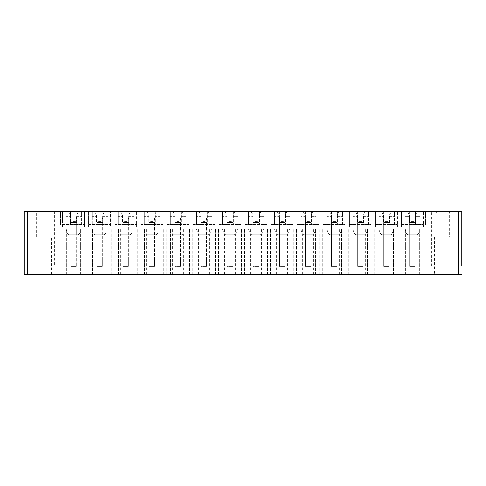 <?xml version="1.0" encoding="UTF-8"?>
<svg xmlns="http://www.w3.org/2000/svg" width="486" height="486" viewBox="0 0 486 486"><rect width="100%" height="100%" fill="white"/><g stroke="black" fill="none" stroke-linecap="round" stroke-linejoin="round"><path stroke-width="0.36" stroke-dasharray="2.43 1.82" d="M24.3 274.475L461.7 274.475M50.277 274.475L34.22 274.475L50.277 274.475M450.735 274.475L434.672 274.475L450.735 274.475M417.869 274.475L400.841 274.475L417.869 274.475L417.869 228.973L400.841 228.973L417.869 228.973M391.801 274.475L374.773 274.475L391.801 274.475L391.801 228.973L374.773 228.973L391.801 228.973M365.733 274.475L348.705 274.475L365.733 274.475L365.733 228.973L348.705 228.973L365.733 228.973M339.665 274.475L322.637 274.475L339.665 274.475L339.665 228.973L322.637 228.973L339.665 228.973M313.598 274.475L296.569 274.475L313.598 274.475L313.598 228.973L296.569 228.973L313.598 228.973M287.53 274.475L270.502 274.475L287.53 274.475L287.53 228.973L270.502 228.973L287.53 228.973M261.462 274.475L244.44 274.475L261.462 274.475L261.462 228.973L244.44 228.973L261.462 228.973M235.394 274.475L218.372 274.475L235.394 274.475L235.394 228.973L218.372 228.973L235.394 228.973M209.332 274.475L192.304 274.475L209.332 274.475L209.332 228.973L192.304 228.973L209.332 228.973M183.265 274.475L166.236 274.475L183.265 274.475L183.265 228.973L166.236 228.973L183.265 228.973M157.197 274.475L140.168 274.475L157.197 274.475L157.197 228.973L140.168 228.973L157.197 228.973M131.129 274.475L114.101 274.475L131.129 274.475L131.129 228.973L114.101 228.973L131.129 228.973M105.061 274.475L88.033 274.475L105.061 274.475L105.061 228.973L88.033 228.973L105.061 228.973M78.993 274.475L61.965 274.475L78.993 274.475L78.993 228.973L61.965 228.973L78.993 228.973M27.72 274.475L27.72 211.525L54.402 211.525L54.402 265.921L27.72 265.921L57.828 265.921L57.828 211.525L62.579 211.525L62.579 227.266L84.54 227.266L84.54 211.525L88.646 211.525L88.646 227.266L110.608 227.266L110.608 211.525L110.608 227.266M88.646 227.266L88.646 211.525L94.576 211.525L96.55 214.946L96.55 222.473L102.71 222.473L96.55 222.473L102.71 222.473L102.71 214.946L104.684 211.525L114.714 211.525L114.714 227.266L136.675 227.266L136.675 211.525L136.675 227.266M114.714 227.266L114.714 211.525L120.643 211.525L122.618 214.946L122.618 222.473L128.778 222.473L122.618 222.473L128.778 222.473L128.778 214.946L130.752 211.525L140.782 211.525L140.782 227.266L162.743 227.266L162.743 211.525L162.743 227.266M140.782 227.266L140.782 211.525L146.711 211.525L148.686 214.946L148.686 222.473L154.846 222.473L148.686 222.473L154.846 222.473L154.846 214.946L156.82 211.525L166.85 211.525L166.85 227.266L188.811 227.266L188.811 211.525L188.811 227.266M166.85 227.266L166.85 211.525L172.779 211.525L174.753 214.946L174.753 222.473L180.914 222.473L174.753 222.473L180.914 222.473L180.914 214.946L182.888 211.525L192.918 211.525L192.918 227.266L214.879 227.266L214.879 211.525L214.879 227.266M192.918 227.266L192.918 211.525L198.847 211.525L200.821 214.946L200.821 222.473L206.981 222.473L200.821 222.473L206.981 222.473L206.981 214.946L208.956 211.525L218.986 211.525L218.986 227.266L240.947 227.266L240.947 211.525L240.947 227.266M218.986 227.266L218.986 211.525L224.915 211.525L226.889 214.946L226.889 222.473L233.049 222.473L226.889 222.473L233.049 222.473L233.049 214.946L235.024 211.525L245.053 211.525L245.053 227.266L267.014 227.266L267.014 211.525L267.014 227.266M245.053 227.266L245.053 211.525L250.983 211.525L252.957 214.946L252.957 222.473L259.117 222.473L252.957 222.473L259.117 222.473L259.117 214.946L261.091 211.525L271.121 211.525L271.121 227.266L293.082 227.266L293.082 211.525L293.082 227.266M271.121 227.266L271.121 211.525L277.05 211.525L279.025 214.946L279.025 222.473L285.185 222.473L279.025 222.473L285.185 222.473L285.185 214.946L287.159 211.525L297.189 211.525L297.189 227.266L319.15 227.266L319.15 211.525L319.15 227.266M297.189 227.266L297.189 211.525L303.118 211.525L305.093 214.946L305.093 222.473L311.253 222.473L305.093 222.473L311.253 222.473L311.253 214.946L313.227 211.525L323.257 211.525L323.257 227.266L345.218 227.266L345.218 211.525L345.218 227.266M323.257 227.266L323.257 211.525L329.186 211.525L331.16 214.946L331.16 222.473L337.314 222.473L331.16 222.473L337.314 222.473L337.314 214.946L339.295 211.525L349.325 211.525L349.325 227.266L371.286 227.266L371.286 211.525L371.286 227.266M349.325 227.266L349.325 211.525L355.254 211.525L357.228 214.946L357.228 222.473L363.382 222.473L357.228 222.473L363.382 222.473L363.382 214.946L365.363 211.525L375.392 211.525L375.392 227.266L397.354 227.266L397.354 211.525L397.354 227.266M375.392 227.266L375.392 211.525L381.322 211.525L383.296 214.946L383.296 222.473L389.45 222.473L383.296 222.473L389.45 222.473L389.45 214.946L391.424 211.525L401.46 211.525L401.46 227.266L423.421 227.266L423.421 211.525L423.421 227.266M401.46 227.266L401.46 211.525L407.39 211.525L409.364 214.946L409.364 222.473L415.518 222.473L409.364 222.473L415.518 222.473L415.518 214.946L417.492 211.525L428.172 211.525L428.172 265.921L428.172 211.525L431.598 211.525L431.598 265.921L428.172 265.921L461.7 265.921L461.7 211.525L431.598 211.525M62.579 227.266L62.579 211.525L68.508 211.525L70.482 214.946L70.482 222.473L76.642 222.473L76.642 214.946L78.617 211.525L84.54 211.525L84.54 227.266M54.402 211.525L57.828 211.525L57.828 265.921L54.402 265.921M81.666 224.866L96.86 224.866L81.666 224.866L81.666 211.525L77.019 211.525L77.019 224.866L77.019 211.525L96.86 211.525L96.86 224.866L96.86 211.525L92.206 211.525L92.206 224.866L92.206 211.525L81.666 211.525L81.666 224.866M76.642 222.473L76.642 214.946L78.617 211.525L81.666 211.525L81.666 216.319L81.666 211.525L65.798 211.525L68.508 211.525L70.482 214.946L70.482 222.473L76.642 222.473L70.482 222.473M62.579 224.526L84.54 224.526L62.579 224.526M68.131 274.475L68.131 228.973M61.965 274.475L61.965 228.973L66.412 228.973L61.965 228.973L61.965 274.475M85.159 274.475L85.159 228.973L80.712 228.973L85.159 228.973L85.159 274.475M80.712 274.475L80.712 228.973L80.712 274.475M66.412 274.475L66.412 228.973L66.412 274.475M77.171 228.973L66.035 228.973L77.171 228.973M78.064 234.793L69.055 234.793L78.064 234.793L79.358 233.875L67.767 233.875L79.358 233.875L81.089 228.973M102.71 222.473L102.71 214.946L104.684 211.525L107.734 211.525L107.734 224.866L103.087 224.866L122.928 224.866L107.734 224.866L107.734 211.525L103.087 211.525L103.087 224.866L103.087 211.525L122.928 211.525L122.928 224.866L122.928 211.525L118.274 211.525L118.274 224.866L118.274 211.525L107.734 211.525L107.734 216.319L107.734 211.525L92.206 211.525L92.206 216.319L96.55 216.319L96.55 222.473M94.576 211.525L96.55 214.946L96.55 216.319L92.206 216.319L92.206 211.525L94.576 211.525M96.89 221.403L96.89 216.999L96.89 222.473L102.364 222.473L96.89 222.473L96.89 234.793L102.364 234.793L96.89 234.793L96.89 222.473L102.364 222.473L96.89 222.473L96.89 258.771L102.364 258.771L102.364 266.298L102.364 222.473L102.364 258.771L96.89 258.771L96.89 266.298L102.364 266.298L96.89 266.298L96.89 222.473L102.364 222.473L102.364 216.999L102.364 222.473L96.89 222.473L96.89 221.403L102.364 221.403M88.646 224.526L110.608 224.526L88.646 224.526M94.199 274.475L94.199 228.973M88.033 274.475L88.033 228.973L92.48 228.973L88.033 228.973L88.033 274.475M111.227 274.475L111.227 228.973L106.78 228.973L111.227 228.973L111.227 274.475M106.78 274.475L106.78 228.973L106.78 274.475M92.48 274.475L92.48 228.973L92.48 274.475M103.239 228.973L92.103 228.973L103.239 228.973M104.132 234.793L95.122 234.793L104.132 234.793L105.426 233.875L93.834 233.875L105.426 233.875L107.157 228.973M128.778 222.473L128.778 214.946L130.752 211.525L133.802 211.525L133.802 224.866L129.155 224.866L148.995 224.866L133.802 224.866L133.802 211.525L129.155 211.525L129.155 224.866L129.155 211.525L148.995 211.525L148.995 224.866L148.995 211.525L144.342 211.525L144.342 224.866L144.342 211.525L133.802 211.525L133.802 216.319L133.802 211.525L118.274 211.525L118.274 216.319L122.618 216.319L122.618 222.473M120.643 211.525L122.618 214.946L122.618 216.319L118.274 216.319L118.274 211.525L120.643 211.525M122.958 221.403L122.958 216.999L122.958 222.473L128.432 222.473L122.958 222.473L122.958 234.793L128.432 234.793L122.958 234.793L122.958 222.473L128.432 222.473L122.958 222.473L122.958 258.771L128.432 258.771L128.432 266.298L128.432 222.473L128.432 258.771L122.958 258.771L122.958 266.298L128.432 266.298L122.958 266.298L122.958 222.473L128.432 222.473L128.432 216.999L128.432 222.473L122.958 222.473L122.958 221.403L128.432 221.403M114.714 224.526L136.675 224.526L114.714 224.526M120.267 274.475L120.267 228.973M114.101 274.475L114.101 228.973L118.548 228.973L114.101 228.973L114.101 274.475M137.295 274.475L137.295 228.973L132.848 228.973L137.295 228.973L137.295 274.475M132.848 274.475L132.848 228.973L132.848 274.475M118.548 274.475L118.548 228.973L118.548 274.475M129.306 228.973L118.171 228.973L129.306 228.973M130.199 234.793L121.19 234.793L130.199 234.793L131.493 233.875L119.902 233.875L131.493 233.875L133.225 228.973M154.846 222.473L154.846 214.946L156.82 211.525L159.87 211.525L159.87 224.866L155.216 224.866L175.063 224.866L159.87 224.866L159.87 211.525L155.216 211.525L155.216 224.866L155.216 211.525L175.063 211.525L175.063 224.866L175.063 211.525L170.41 211.525L170.41 224.866L170.41 211.525L159.87 211.525L159.87 216.319L159.87 211.525L144.342 211.525L144.342 216.319L148.686 216.319L148.686 222.473M146.711 211.525L148.686 214.946L148.686 216.319L144.342 216.319L144.342 211.525L146.711 211.525M149.026 221.403L149.026 216.999L149.026 222.473L154.499 222.473L149.026 222.473L149.026 234.793L154.499 234.793L149.026 234.793L149.026 222.473L154.499 222.473L149.026 222.473L149.026 258.771L154.499 258.771L154.499 266.298L154.499 222.473L154.499 258.771L149.026 258.771L149.026 266.298L154.499 266.298L149.026 266.298L149.026 222.473L154.499 222.473L154.499 216.999L154.499 222.473L149.026 222.473L149.026 221.403L154.499 221.403M140.782 224.526L162.743 224.526L140.782 224.526M146.335 274.475L146.335 228.973M140.168 274.475L140.168 228.973L144.615 228.973L140.168 228.973L140.168 274.475M163.363 274.475L163.363 228.973L158.916 228.973L163.363 228.973L163.363 274.475M158.916 274.475L158.916 228.973L158.916 274.475M144.615 274.475L144.615 228.973L144.615 274.475M155.374 228.973L144.239 228.973L155.374 228.973M156.267 234.793L147.258 234.793L156.267 234.793L157.561 233.875L145.97 233.875L157.561 233.875L159.293 228.973M180.914 222.473L180.914 214.946L182.888 211.525L185.938 211.525L185.938 224.866L181.284 224.866L201.125 224.866L185.938 224.866L185.938 211.525L181.284 211.525L181.284 224.866L181.284 211.525L201.125 211.525L201.125 224.866L201.125 211.525L196.478 211.525L196.478 224.866L196.478 211.525L185.938 211.525L185.938 216.319L185.938 211.525L170.41 211.525L170.41 216.319L174.753 216.319L174.753 222.473M172.779 211.525L174.753 214.946L174.753 216.319L170.41 216.319L170.41 211.525L172.779 211.525M175.094 221.403L175.094 216.999L175.094 222.473L180.567 222.473L175.094 222.473L175.094 234.793L180.567 234.793L175.094 234.793L175.094 222.473L180.567 222.473L175.094 222.473L175.094 258.771L180.567 258.771L180.567 266.298L180.567 222.473L180.567 258.771L175.094 258.771L175.094 266.298L180.567 266.298L175.094 266.298L175.094 222.473L180.567 222.473L180.567 216.999L180.567 222.473L175.094 222.473L175.094 221.403L180.567 221.403M166.85 224.526L188.811 224.526L166.85 224.526M172.402 274.475L172.402 228.973M166.236 274.475L166.236 228.973L170.683 228.973L166.236 228.973L166.236 274.475M189.431 274.475L189.431 228.973L184.984 228.973L189.431 228.973L189.431 274.475M184.984 274.475L184.984 228.973L184.984 274.475M170.683 274.475L170.683 228.973L170.683 274.475M181.442 228.973L170.307 228.973L181.442 228.973M182.335 234.793L173.326 234.793L182.335 234.793L183.629 233.875L172.038 233.875L183.629 233.875L185.354 228.973M206.981 222.473L206.981 214.946L208.956 211.525L212.005 211.525L212.005 224.866L207.352 224.866L227.193 224.866L212.005 224.866L212.005 211.525L207.352 211.525L207.352 224.866L207.352 211.525L227.193 211.525L227.193 224.866L227.193 211.525L222.545 211.525L222.545 224.866L222.545 211.525L212.005 211.525L212.005 216.319L212.005 211.525L196.478 211.525L196.478 216.319L200.821 216.319L200.821 222.473M198.847 211.525L200.821 214.946L200.821 216.319L196.478 216.319L196.478 211.525L198.847 211.525M201.161 221.403L201.161 216.999L201.161 222.473L206.635 222.473L201.161 222.473L201.161 234.793L206.635 234.793L201.161 234.793L201.161 222.473L206.635 222.473L201.161 222.473L201.161 258.771L206.635 258.771L206.635 266.298L206.635 222.473L206.635 258.771L201.161 258.771L201.161 266.298L206.635 266.298L201.161 266.298L201.161 222.473L206.635 222.473L206.635 216.999L206.635 222.473L201.161 222.473L201.161 221.403L206.635 221.403M192.918 224.526L214.879 224.526L192.918 224.526M198.47 274.475L198.47 228.973M192.304 274.475L192.304 228.973L196.751 228.973L192.304 228.973L192.304 274.475M215.498 274.475L215.498 228.973L211.046 228.973L215.498 228.973L215.498 274.475M211.046 274.475L211.046 228.973L211.046 274.475M196.751 274.475L196.751 228.973L196.751 274.475M207.51 228.973L196.374 228.973L207.51 228.973M208.403 234.793L199.394 234.793L208.403 234.793L209.697 233.875L198.106 233.875L209.697 233.875L211.422 228.973M233.049 222.473L233.049 214.946L235.024 211.525L238.073 211.525L238.073 224.866L233.42 224.866L253.261 224.866L238.073 224.866L238.073 211.525L233.42 211.525L233.42 224.866L233.42 211.525L253.261 211.525L253.261 224.866L253.261 211.525L248.613 211.525L248.613 224.866L248.613 211.525L238.073 211.525L238.073 216.319L238.073 211.525L222.545 211.525L222.545 216.319L226.889 216.319L226.889 222.473M224.915 211.525L226.889 214.946L226.889 216.319L222.545 216.319L222.545 211.525L224.915 211.525M227.229 221.403L227.229 216.999L227.229 222.473L232.703 222.473L227.229 222.473L227.229 234.793L232.703 234.793L227.229 234.793L227.229 222.473L232.703 222.473L227.229 222.473L227.229 258.771L232.703 258.771L232.703 266.298L232.703 222.473L232.703 258.771L227.229 258.771L227.229 266.298L232.703 266.298L227.229 266.298L227.229 222.473L232.703 222.473L232.703 216.999L232.703 222.473L227.229 222.473L227.229 221.403L232.703 221.403M218.986 224.526L240.947 224.526L218.986 224.526M224.538 274.475L224.538 228.973M218.372 274.475L218.372 228.973L222.819 228.973L218.372 228.973L218.372 274.475M241.56 274.475L241.56 228.973L237.113 228.973L241.56 228.973L241.56 274.475M237.113 274.475L237.113 228.973L237.113 274.475M222.819 274.475L222.819 228.973L222.819 274.475M233.572 228.973L222.442 228.973L233.572 228.973M234.471 234.793L225.461 234.793L234.471 234.793L235.765 233.875L224.174 233.875L235.765 233.875L237.49 228.973M259.117 222.473L259.117 214.946L261.091 211.525L264.141 211.525L264.141 224.866L259.488 224.866L279.329 224.866L264.141 224.866L264.141 211.525L259.488 211.525L259.488 224.866L259.488 211.525L279.329 211.525L279.329 224.866L279.329 211.525L274.675 211.525L274.675 224.866L274.675 211.525L264.141 211.525L264.141 216.319L264.141 211.525L248.613 211.525L248.613 216.319L252.957 216.319L252.957 222.473M250.983 211.525L252.957 214.946L252.957 216.319L248.613 216.319L248.613 211.525L250.983 211.525M253.297 221.403L253.297 216.999L253.297 222.473L258.771 222.473L253.297 222.473L253.297 234.793L258.771 234.793L253.297 234.793L253.297 222.473L258.771 222.473L253.297 222.473L253.297 258.771L258.771 258.771L258.771 266.298L258.771 222.473L258.771 258.771L253.297 258.771L253.297 266.298L258.771 266.298L253.297 266.298L253.297 222.473L258.771 222.473L258.771 216.999L258.771 222.473L253.297 222.473L253.297 221.403L258.771 221.403M245.053 224.526L267.014 224.526L245.053 224.526M250.606 274.475L250.606 228.973M244.44 274.475L244.44 228.973L248.887 228.973L244.44 228.973L244.44 274.475M267.628 274.475L267.628 228.973L263.181 228.973L267.628 228.973L267.628 274.475M263.181 274.475L263.181 228.973L263.181 274.475M248.887 274.475L248.887 228.973L248.887 274.475M259.639 228.973L248.51 228.973L259.639 228.973M260.539 234.793L251.529 234.793L260.539 234.793L261.826 233.875L250.235 233.875L261.826 233.875L263.558 228.973M285.185 222.473L285.185 214.946L287.159 211.525L290.209 211.525L290.209 224.866L285.555 224.866L305.396 224.866L290.209 224.866L290.209 211.525L285.555 211.525L285.555 224.866L285.555 211.525L305.396 211.525L305.396 224.866L305.396 211.525L300.743 211.525L300.743 224.866L300.743 211.525L290.209 211.525L290.209 216.319L290.209 211.525L274.675 211.525L274.675 216.319L279.025 216.319L279.025 222.473M277.05 211.525L279.025 214.946L279.025 216.319L274.675 216.319L274.675 211.525L277.05 211.525M279.365 221.403L279.365 216.999L279.365 222.473L284.839 222.473L279.365 222.473L279.365 234.793L284.839 234.793L279.365 234.793L279.365 222.473L284.839 222.473L279.365 222.473L279.365 258.771L284.839 258.771L284.839 266.298L284.839 222.473L284.839 258.771L279.365 258.771L279.365 266.298L284.839 266.298L279.365 266.298L279.365 222.473L284.839 222.473L284.839 216.999L284.839 222.473L279.365 222.473L279.365 221.403L284.839 221.403M271.121 224.526L293.082 224.526L271.121 224.526M276.668 274.475L276.668 228.973M270.502 274.475L270.502 228.973L274.955 228.973L270.502 228.973L270.502 274.475M293.696 274.475L293.696 228.973L289.249 228.973L293.696 228.973L293.696 274.475M289.249 274.475L289.249 228.973L289.249 274.475M274.955 274.475L274.955 228.973L274.955 274.475M285.707 228.973L274.578 228.973L285.707 228.973M286.606 234.793L277.597 234.793L286.606 234.793L287.894 233.875L276.303 233.875L287.894 233.875L289.626 228.973M311.253 222.473L311.253 214.946L313.227 211.525L316.277 211.525L316.277 224.866L311.623 224.866L331.464 224.866L316.277 224.866L316.277 211.525L311.623 211.525L311.623 224.866L311.623 211.525L331.464 211.525L331.464 224.866L331.464 211.525L326.811 211.525L326.811 224.866L326.811 211.525L316.277 211.525L316.277 216.319L316.277 211.525L300.743 211.525L300.743 216.319L305.093 216.319L305.093 222.473M303.118 211.525L305.093 214.946L305.093 216.319L300.743 216.319L300.743 211.525L303.118 211.525M305.433 221.403L305.433 216.999L305.433 222.473L310.906 222.473L305.433 222.473L305.433 234.793L310.906 234.793L305.433 234.793L305.433 222.473L310.906 222.473L305.433 222.473L305.433 258.771L310.906 258.771L310.906 266.298L310.906 222.473L310.906 258.771L305.433 258.771L305.433 266.298L310.906 266.298L305.433 266.298L305.433 222.473L310.906 222.473L310.906 216.999L310.906 222.473L305.433 222.473L305.433 221.403L310.906 221.403M297.189 224.526L319.15 224.526L297.189 224.526M302.735 274.475L302.735 228.973M296.569 274.475L296.569 228.973L301.016 228.973L296.569 228.973L296.569 274.475M319.764 274.475L319.764 228.973L315.317 228.973L319.764 228.973L319.764 274.475M315.317 274.475L315.317 228.973L315.317 274.475M301.016 274.475L301.016 228.973L301.016 274.475M311.775 228.973L300.646 228.973L311.775 228.973M312.674 234.793L303.665 234.793L312.674 234.793L313.962 233.875L302.371 233.875L313.962 233.875L315.693 228.973M337.314 222.473L337.314 214.946L339.295 211.525L342.344 211.525L342.344 224.866L337.691 224.866L357.532 224.866L342.344 224.866L342.344 211.525L337.691 211.525L337.691 224.866L337.691 211.525L357.532 211.525L357.532 224.866L357.532 211.525L352.879 211.525L352.879 224.866L352.879 211.525L342.344 211.525L342.344 216.319L342.344 211.525L326.811 211.525L326.811 216.319L331.16 216.319L331.16 222.473M329.186 211.525L331.16 214.946L331.16 216.319L326.811 216.319L326.811 211.525L329.186 211.525M331.501 221.403L331.501 216.999L331.501 222.473L336.974 222.473L331.501 222.473L331.501 234.793L336.974 234.793L331.501 234.793L331.501 222.473L336.974 222.473L331.501 222.473L331.501 258.771L336.974 258.771L336.974 266.298L336.974 222.473L336.974 258.771L331.501 258.771L331.501 266.298L336.974 266.298L331.501 266.298L331.501 222.473L336.974 222.473L336.974 216.999L336.974 222.473L331.501 222.473L331.501 221.403L336.974 221.403M323.257 224.526L345.218 224.526L323.257 224.526M328.803 274.475L328.803 228.973M322.637 274.475L322.637 228.973L327.084 228.973L322.637 228.973L322.637 274.475M345.832 274.475L345.832 228.973L341.385 228.973L345.832 228.973L345.832 274.475M341.385 274.475L341.385 228.973L341.385 274.475M327.084 274.475L327.084 228.973L327.084 274.475M337.843 228.973L326.707 228.973L337.843 228.973M338.742 234.793L329.733 234.793L338.742 234.793L340.03 233.875L328.439 233.875L340.03 233.875L341.761 228.973M363.382 222.473L363.382 214.946L365.363 211.525L368.412 211.525L368.412 224.866L363.759 224.866L383.6 224.866L368.412 224.866L368.412 211.525L363.759 211.525L363.759 224.866L363.759 211.525L383.6 211.525L383.6 224.866L383.6 211.525L378.946 211.525L378.946 224.866L378.946 211.525L368.412 211.525L368.412 216.319L368.412 211.525L352.879 211.525L352.879 216.319L357.228 216.319L357.228 222.473M355.254 211.525L357.228 214.946L357.228 216.319L352.879 216.319L352.879 211.525L355.254 211.525M357.568 221.403L357.568 216.999L357.568 222.473L363.042 222.473L357.568 222.473L357.568 234.793L363.042 234.793L357.568 234.793L357.568 222.473L363.042 222.473L357.568 222.473L357.568 258.771L363.042 258.771L363.042 266.298L363.042 222.473L363.042 258.771L357.568 258.771L357.568 266.298L363.042 266.298L357.568 266.298L357.568 222.473L363.042 222.473L363.042 216.999L363.042 222.473L357.568 222.473L357.568 221.403L363.042 221.403M349.325 224.526L371.286 224.526L349.325 224.526M354.871 274.475L354.871 228.973M348.705 274.475L348.705 228.973L353.152 228.973L348.705 228.973L348.705 274.475M371.899 274.475L371.899 228.973L367.452 228.973L371.899 228.973L371.899 274.475M367.452 274.475L367.452 228.973L367.452 274.475M353.152 274.475L353.152 228.973L353.152 274.475M363.911 228.973L352.775 228.973L363.911 228.973M364.81 234.793L355.801 234.793L364.81 234.793L366.098 233.875L354.507 233.875L366.098 233.875L367.829 228.973M389.45 222.473L389.45 214.946L391.424 211.525L394.48 211.525L394.48 224.866L389.827 224.866L409.668 224.866L394.48 224.866L394.48 211.525L389.827 211.525L389.827 224.866L389.827 211.525L409.668 211.525L409.668 224.866L409.668 211.525L405.014 211.525L405.014 224.866L405.014 211.525L394.48 211.525L394.48 216.319L394.48 211.525L378.946 211.525L378.946 216.319L383.296 216.319L383.296 222.473M381.322 211.525L383.296 214.946L383.296 216.319L378.946 216.319L378.946 211.525L381.322 211.525M383.636 221.403L383.636 216.999L383.636 222.473L389.11 222.473L383.636 222.473L383.636 234.793L389.11 234.793L383.636 234.793L383.636 222.473L389.11 222.473L383.636 222.473L383.636 258.771L389.11 258.771L389.11 266.298L389.11 222.473L389.11 258.771L383.636 258.771L383.636 266.298L389.11 266.298L383.636 266.298L383.636 222.473L389.11 222.473L389.11 216.999L389.11 222.473L383.636 222.473L383.636 221.403L389.11 221.403M375.392 224.526L397.354 224.526L375.392 224.526M380.939 274.475L380.939 228.973M374.773 274.475L374.773 228.973L379.22 228.973L374.773 228.973L374.773 274.475M397.967 274.475L397.967 228.973L393.52 228.973L397.967 228.973L397.967 274.475M393.52 274.475L393.52 228.973L393.52 274.475M379.22 274.475L379.22 228.973L379.22 274.475M389.979 228.973L378.843 228.973L389.979 228.973M390.878 234.793L381.868 234.793L390.878 234.793L392.166 233.875L380.574 233.875L392.166 233.875L393.897 228.973M415.518 222.473L415.518 214.946L417.492 211.525L420.202 211.525L420.202 216.319L420.202 211.525L415.554 211.525L425.475 211.525L420.202 211.525L420.202 224.866L415.554 224.866L425.475 224.866L420.202 224.866L420.202 211.525L405.014 211.525L405.014 216.319L409.364 216.319L409.364 222.473M407.39 211.525L409.364 214.946L409.364 216.319L405.014 216.319L405.014 211.525L407.39 211.525M409.704 221.403L409.704 216.999L409.704 222.473L415.178 222.473L409.704 222.473L409.704 234.793L415.178 234.793L409.704 234.793L409.704 222.473L415.178 222.473L409.704 222.473L409.704 258.771L415.178 258.771L415.178 266.298L415.178 222.473L415.178 258.771L409.704 258.771L409.704 266.298L415.178 266.298L409.704 266.298L409.704 222.473L415.178 222.473L415.178 216.999L415.178 222.473L409.704 222.473L409.704 221.403L415.178 221.403M401.46 224.526L423.421 224.526L401.46 224.526M407.007 274.475L407.007 228.973M400.841 274.475L400.841 228.973L405.288 228.973L400.841 228.973L400.841 274.475M424.035 274.475L424.035 228.973L419.588 228.973L424.035 228.973L424.035 274.475M419.588 274.475L419.588 228.973L419.588 274.475M405.288 274.475L405.288 228.973L405.288 274.475M416.046 228.973L404.911 228.973L416.046 228.973M416.945 234.793L407.936 234.793L416.945 234.793L418.233 233.875L406.642 233.875L418.233 233.875L419.965 228.973M27.72 211.525L24.3 211.525L24.3 265.921L27.72 265.921L24.3 265.921M35.265 236.84L51.328 236.84L35.265 236.84M48.175 236.84L36.614 236.84L48.175 236.84M37.367 212.898L48.928 212.898L37.367 212.898M36.171 211.525L50.301 211.525L36.171 211.525M458.28 274.475L458.28 265.921L461.7 265.921M458.28 211.525L458.28 265.921L431.598 265.921M451.78 236.84L434.672 236.84L451.78 236.84L451.78 274.475M437.825 236.84L449.386 236.84L437.825 236.84M448.633 212.898L437.072 212.898L448.633 212.898M449.829 211.525L435.699 211.525L449.829 211.525M76.642 216.319L81.666 216.319L76.642 216.319M154.846 216.319L159.87 216.319L154.846 216.319M363.382 216.319L368.412 216.319L363.382 216.319M337.314 216.319L342.344 216.319L337.314 216.319M180.914 216.319L185.938 216.319L180.914 216.319M311.253 216.319L316.277 216.319L311.253 216.319M285.185 216.319L290.209 216.319L285.185 216.319M128.778 216.319L133.802 216.319L128.778 216.319M259.117 216.319L264.141 216.319L259.117 216.319M102.71 216.319L107.734 216.319L102.71 216.319M389.45 216.319L394.48 216.319L389.45 216.319M233.049 216.319L238.073 216.319L233.049 216.319M415.518 216.319L420.202 216.319L415.518 216.319M206.981 216.319L212.005 216.319L206.981 216.319M65.798 211.525L65.798 216.319L70.482 216.319L65.798 216.319L65.798 211.525L60.525 211.525L70.446 211.525L65.798 211.525L65.798 224.866L60.525 224.866L70.446 224.866L65.798 224.866L65.798 211.525M70.446 211.525L70.446 224.866L70.446 211.525M60.525 211.525L60.525 224.866L60.525 211.525M76.296 234.793L70.822 234.793L76.296 234.793L76.296 222.473L70.822 222.473L70.822 234.793L70.822 222.473L76.296 222.473L70.822 222.473L70.822 258.771L76.296 258.771L76.296 266.298L76.296 234.793M415.554 211.525L415.554 224.866L415.554 211.525M425.475 211.525L425.475 224.866L425.475 211.525M70.822 221.403L70.822 216.999L70.822 222.473L76.296 222.473L76.296 258.771L70.822 258.771L70.822 266.298L76.296 266.298L70.822 266.298L70.822 222.473L76.296 222.473L76.296 216.999L76.296 222.473L70.822 222.473L70.822 221.403L76.296 221.403M70.822 218.074L76.296 218.074M70.822 216.999L76.296 216.999L70.822 216.999M96.89 218.074L102.364 218.074M96.89 216.999L102.364 216.999L96.89 216.999M122.958 218.074L128.432 218.074M122.958 216.999L128.432 216.999L122.958 216.999M149.026 218.074L154.499 218.074M149.026 216.999L154.499 216.999L149.026 216.999M175.094 218.074L180.567 218.074M175.094 216.999L180.567 216.999L175.094 216.999M201.161 218.074L206.635 218.074M201.161 216.999L206.635 216.999L201.161 216.999M227.229 218.074L232.703 218.074M227.229 216.999L232.703 216.999L227.229 216.999M253.297 218.074L258.771 218.074M253.297 216.999L258.771 216.999L253.297 216.999M279.365 218.074L284.839 218.074M279.365 216.999L284.839 216.999L279.365 216.999M305.433 218.074L310.906 218.074M305.433 216.999L310.906 216.999L305.433 216.999M331.501 218.074L336.974 218.074M331.501 216.999L336.974 216.999L331.501 216.999M357.568 218.074L363.042 218.074M357.568 216.999L363.042 216.999L357.568 216.999M383.636 218.074L389.11 218.074M383.636 216.999L389.11 216.999L383.636 216.999M409.704 218.074L415.178 218.074M409.704 216.999L415.178 216.999L409.704 216.999M69.055 234.793L67.767 233.875L66.035 228.973M95.122 234.793L93.834 233.875L92.103 228.973M121.19 234.793L119.902 233.875L118.171 228.973M147.258 234.793L145.97 233.875L144.239 228.973M173.326 234.793L172.038 233.875L170.307 228.973M199.394 234.793L198.106 233.875L196.374 228.973M225.461 234.793L224.174 233.875L222.442 228.973M251.529 234.793L250.235 233.875L248.51 228.973M277.597 234.793L276.303 233.875L274.578 228.973M303.665 234.793L302.371 233.875L300.646 228.973M329.733 234.793L328.439 233.875L326.707 228.973M355.801 234.793L354.507 233.875L352.775 228.973M381.868 234.793L380.574 233.875L378.843 228.973M407.936 234.793L406.642 233.875L404.911 228.973M51.328 274.475L51.328 236.84M34.22 274.475L34.22 236.84M48.928 236.84L48.928 212.898L50.301 211.525M36.614 236.84L36.614 212.898L35.247 211.525M434.672 236.84L434.672 274.475M435.699 211.525L437.072 212.898L437.072 236.84M450.753 211.525L449.386 212.898L449.386 236.84"/><path stroke-width="0.73" d="M461.7 274.475L458.28 274.475L458.28 211.525L461.7 211.525L461.7 265.921M27.72 274.475L27.72 211.525L24.3 211.525L24.3 274.475L458.28 274.475M27.72 211.525L458.28 211.525M24.3 274.475L24.3 265.921"/></g></svg>
